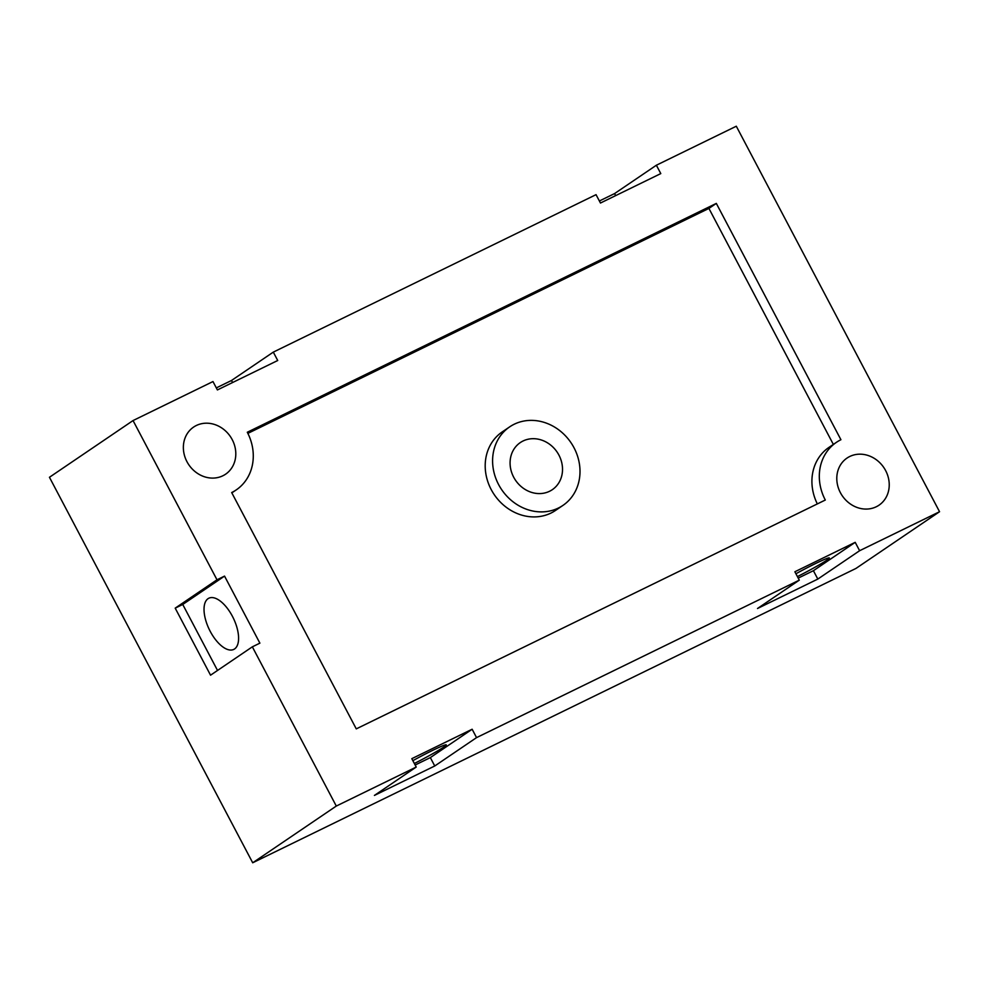 <?xml version="1.0" encoding="UTF-8"?>
<svg xmlns="http://www.w3.org/2000/svg" width="989" height="989" viewBox="0 0 989 989"><rect width="100%" height="100%" fill="white"/><g stroke="black" fill="none" stroke-linecap="round" stroke-linejoin="round"><path stroke-width="1.48" d="M216.999 579.789L133.045 420.56L212.981 381.556L217.395 389.938L277.724 360.503L273.298 352.121L596.046 194.66L600.459 203.029L660.788 173.594L656.375 165.225L736.298 126.221L939.55 511.721L859.614 550.712L855.201 542.331L794.872 571.766L799.297 580.147L476.55 737.621L472.136 729.239L411.807 758.674L416.221 767.056L336.297 806.06L252.343 646.831L259.884 643.147L224.54 576.105L182.742 604.464L175.201 608.148L216.999 579.789L224.54 576.105M196.329 425.505A28.471 25.121 55.8 0 0 193.597 427.087A28.471 25.121 55.8 0 0 187.836 463.248A28.471 25.121 55.8 0 0 222.834 475.783A28.471 25.121 55.8 0 0 225.566 474.213A28.471 25.121 55.8 0 0 231.327 438.053A28.471 25.121 55.8 0 0 196.329 425.505M849.761 456.485A28.471 25.121 55.8 0 0 847.029 458.068A28.471 25.121 55.8 0 0 841.268 494.228A28.471 25.121 55.8 0 0 876.266 506.764A28.471 25.121 55.8 0 0 878.998 505.194A28.471 25.121 55.8 0 0 884.759 469.033A28.471 25.121 55.8 0 0 849.761 456.485M231.673 492.547L356.275 728.881L825.308 500.026A47.447 41.859 55.8 0 1 836.373 442.367A47.447 41.859 55.8 0 1 840.922 439.722L716.32 203.4L247.287 432.255A47.447 41.859 55.8 0 1 236.223 489.914A47.447 41.859 55.8 0 1 231.673 492.547M252.343 646.831L210.546 675.19L175.201 608.148M336.297 806.06L252.702 862.779L49.45 477.279L133.045 420.56M476.55 737.621L434.752 765.981L430.339 757.599L415.145 765.016M799.297 580.147L757.5 608.507L817.816 579.072L813.403 570.702L798.222 578.108M859.614 550.712L817.816 579.072M939.55 511.721L855.955 568.44L252.702 862.779M416.221 767.056L374.423 795.416L434.752 765.981M472.136 729.239L430.339 757.599M414.354 763.496A28.471 1.681 152.2 0 0 446.262 744.865A28.471 1.681 152.2 0 0 432.168 750.614A28.471 1.681 152.2 0 0 412.858 760.665M855.201 542.331L813.403 570.702M797.418 576.587A28.471 1.681 152.2 0 0 829.326 557.957A28.471 1.681 152.2 0 0 815.233 563.705A28.471 1.681 152.2 0 0 795.922 573.756M273.298 352.121L231.5 380.493L216.319 387.898M656.375 165.225L614.577 193.584L599.383 200.99M615.653 195.624L614.577 193.584M232.576 382.533L231.5 380.493M217.531 670.455L182.742 604.464M232.403 616.283A28.471 13.302 -116 0 0 208.827 598.221A28.471 13.302 -116 0 0 210.212 631.341A28.471 13.302 -116 0 0 233.8 649.402A28.471 13.302 -116 0 0 232.403 616.283M716.32 203.4L708.915 208.419L247.868 433.38M833.344 444.407L708.915 208.419M817.334 503.92A47.447 41.859 -124.2 0 1 828.967 447.387L836.373 442.367M562.939 505.404L555.546 510.423A47.447 41.859 -124.2 0 1 550.997 513.056A47.447 41.859 -124.2 0 1 492.658 492.151A47.447 41.859 -124.2 0 1 502.251 431.896L509.656 426.877A47.447 41.859 55.8 0 0 500.051 487.132A47.447 41.859 55.8 0 0 558.389 508.037A47.447 41.859 55.8 0 0 562.939 505.404A47.447 41.859 55.8 0 0 572.544 445.149A47.447 41.859 55.8 0 0 514.206 424.232A47.447 41.859 55.8 0 0 509.656 426.877M523.045 440.995A28.471 25.121 55.8 0 0 520.313 442.578A28.471 25.121 55.8 0 0 514.552 478.738A28.471 25.121 55.8 0 0 549.55 491.273A28.471 25.121 55.8 0 0 552.282 489.703A28.471 25.121 55.8 0 0 558.043 453.543A28.471 25.121 55.8 0 0 523.045 440.995M231.846 492.881L236.223 489.914"/></g></svg>
